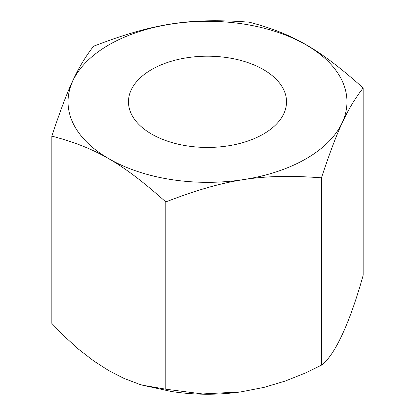 <?xml version="1.0" encoding="UTF-8"?>
<svg xmlns="http://www.w3.org/2000/svg" width="415" height="415" viewBox="0 0 415 415"><rect width="100%" height="100%" fill="white"/><g stroke="black" fill="none" stroke-linecap="round" stroke-linejoin="round"><path stroke-width="0.62" d="M171.405 179.591A139.461 80.515 0 0 0 342.209 122.658A139.461 80.515 0 0 0 243.595 24.044A139.461 80.515 0 0 0 72.791 80.977A139.461 80.515 0 0 0 171.405 179.591M321.454 177.833C261.932 173.33 225.314 178.995 165.793 201.918C122.218 163.043 95.409 147.569 51.839 136.125C67.785 88.047 77.595 66.903 93.546 46.252C153.068 23.333 189.686 17.669 249.208 22.171C292.783 33.615 319.592 49.095 363.161 87.964C347.215 108.616 337.405 129.755 321.454 177.833L321.454 365.122C334.599 355.837 350.016 322.616 363.161 275.254L363.161 87.964M51.839 136.125L51.839 323.415L63.35 335.387L78.388 349.082L93.816 361.014L108.813 370.626L123.81 378.324L139.238 384.212L142.547 385.203L165.793 389.203L202.546 393.949L240.965 391.879L264.106 387.356L285.183 381.074L305.725 372.883L321.454 365.122M165.793 389.203L165.793 201.918M263.38 134.081A79.026 45.624 180 0 1 177.257 143.969A79.026 45.624 180 0 1 128.474 101.815A79.026 45.624 180 0 1 151.62 69.554A79.026 45.624 180 0 1 237.743 59.667A79.026 45.624 180 0 1 286.526 101.815A79.026 45.624 180 0 1 263.38 134.081M142.547 385.203L171.239 391.464C194.459 395.038 217.699 395.179 240.959 391.879"/></g></svg>
